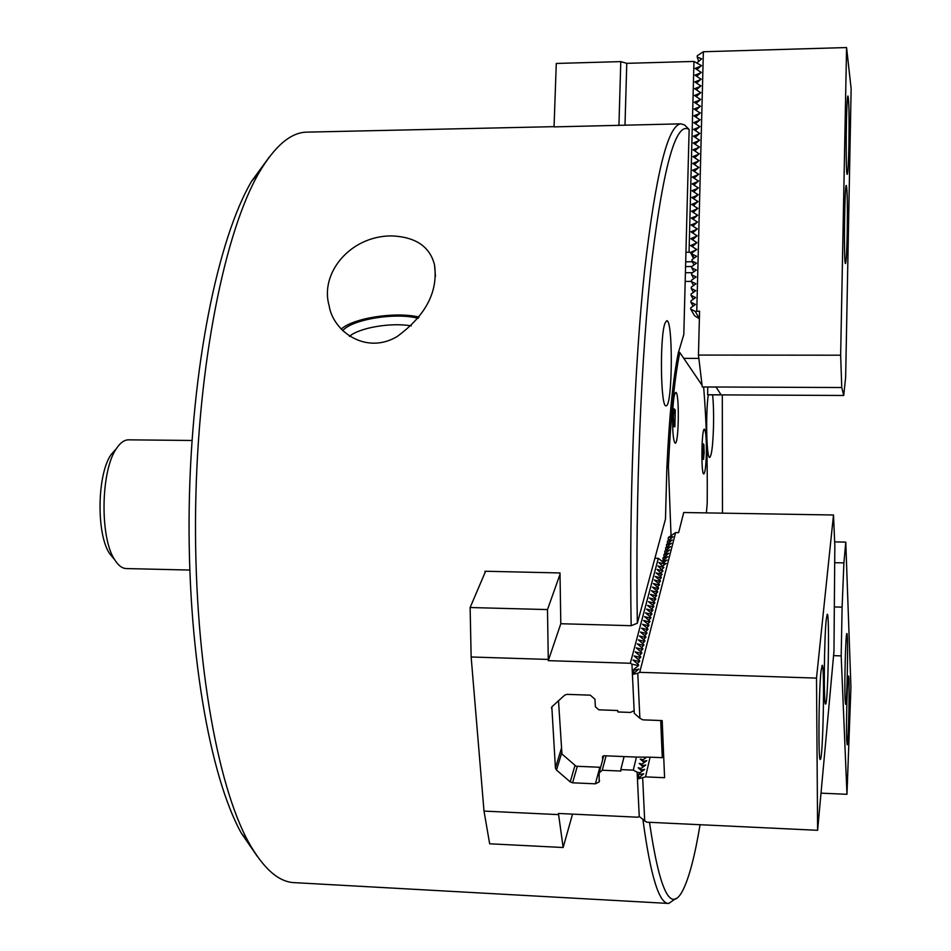 <?xml version="1.0" encoding="UTF-8"?>
<svg xmlns="http://www.w3.org/2000/svg" width="951" height="951" viewBox="0 0 951 951"><rect width="100%" height="100%" fill="white"/><g stroke="black" fill="none" stroke-linecap="round" stroke-linejoin="round"><path stroke-width="1.43" d="M707.782 387.045L707.639 394.82L843.715 395.473L841.766 387.521L702.266 386.95L698.462 355.068L699.567 311.179L695.24 311.369L690.723 309.111L694.515 315.684L699.377 318.799M707.592 394.748L721.036 394.82L716.091 387.081L702.266 386.95M695.24 311.369L699.389 318.633M690.723 309.111L690.759 307.791L695.419 304.463L690.902 302.228L693.101 306.115M690.902 302.228L690.925 300.908L695.597 297.568L691.068 295.345L693.255 299.244M691.068 295.345L691.104 294.025L695.763 290.685L691.246 288.462L693.398 292.385M691.246 288.462L691.282 287.154L695.942 283.79L691.425 281.591L693.541 285.526M691.425 281.591L691.46 280.283L696.12 276.919L691.603 274.732L693.695 278.667M691.603 274.732L691.639 273.412L696.298 270.036L691.781 267.861L693.838 271.82M691.781 267.861L691.817 266.553L696.465 263.165L691.959 261.002L693.992 264.972M691.959 261.002L691.995 259.694L696.643 256.294L692.138 254.143L694.135 258.125M692.138 254.143L692.162 252.835L696.821 249.424L695.752 248.924L696.215 249.875M692.328 246.642L697 242.564L695.918 242.065L696.382 243.016M692.506 239.783L697.166 235.705L696.096 235.206L696.548 236.157M692.673 232.924L697.345 228.858L696.275 228.359L696.726 229.31M692.851 226.065L697.523 221.999L696.453 221.512L696.893 222.475M693.029 219.217L697.689 215.164L696.619 214.664L697.059 215.627M693.208 212.37L697.868 208.317L696.798 207.829L697.226 208.792M693.386 205.535L698.046 201.481L696.976 200.994L697.404 201.957M693.552 198.688L698.212 194.646L697.142 194.17L697.57 195.133M693.731 191.864L698.391 187.822L697.321 187.335L697.737 188.31M693.909 185.029L698.569 180.987L697.499 180.524L697.903 181.486M694.087 178.206L698.735 174.176L697.665 173.7L698.082 174.675M694.254 171.382L698.914 167.352L697.844 166.889L698.248 167.863M694.432 164.559L699.092 160.541L698.022 160.077L698.414 161.052M694.61 157.747L699.258 153.729L698.189 153.266L698.581 154.252M694.789 150.936L699.437 146.929L698.367 146.466L698.759 147.453M694.955 144.136L699.603 140.118L698.533 139.666L698.926 140.653M695.133 137.336L699.781 133.33L698.712 132.878L699.092 133.853M695.312 130.537L699.948 126.531L698.89 126.079L699.258 127.065M695.478 123.737L700.126 119.743L699.056 119.303L699.425 120.29M695.657 116.949L700.305 112.955L699.235 112.515L699.603 113.502M695.835 110.161L700.471 106.179L699.401 105.739L699.77 106.726M696.001 103.386L700.649 99.403L699.579 98.963L699.936 99.95M696.18 96.61L700.816 92.627L699.758 92.188L700.102 93.186M696.358 89.834L700.994 85.852L699.924 85.424L700.281 86.422M696.524 83.058L701.16 79.088L700.102 78.66L700.447 79.658M696.703 76.294L701.339 72.324L700.269 71.907L700.614 72.894M696.881 69.53L701.505 65.571L700.447 65.155L700.78 66.142M697.047 62.778L701.683 58.819L697.202 57.06L698.628 61.244M697.202 57.06L697.226 55.764L703.371 51.734L846.568 47.55L851.133 88.705L845.641 377.369L843.715 395.473M696.774 311.191L703.371 51.734M698.462 355.068L840.648 355.199L846.568 47.55M685.564 266.565L691.864 266.518M840.648 355.199L841.766 387.521M848.91 145.241C849.302 116.688 848.993 100.295 847.995 96.051C846.176 94.244 845.427 176.898 847.27 174.318C847.971 172.963 848.518 163.263 848.91 145.241M847.234 232.995C847.626 205.19 847.329 189.344 846.331 185.433C844.5 183.602 843.632 266.066 845.51 263.522C846.247 262.024 846.83 251.837 847.234 232.995M692.649 272.687L685.409 272.735M685.184 281.425L691.436 281.389M698.854 358.396L683.793 358.372M618.935 125.413L620.789 61.613L556.276 63.455L554.053 126.887L680.952 123.844L684.625 124.997L689.13 129.502L683.805 334.55L678.61 351.918M689.13 129.502C676.197 121.157 663.822 164.38 652.006 259.183C641.188 354.045 635.197 497.373 637.336 623.226L665.474 519.127L666.853 467.773C669.278 416.062 673.165 377.428 678.503 351.858L679.799 352.512L702.064 385.262M664.975 323.269C659.614 336.785 660.648 408.585 666.08 405.768C672.583 407.254 673.237 318.811 666.687 320.725L664.975 323.269M680.952 123.844C667.911 124.926 655.81 173.653 644.635 270.036C634.4 365.933 628.991 504.232 631.167 625.699L560.805 623.725L559.996 572.954L484.998 571.242L485.01 572.645L485.604 571.254M631.167 625.699L637.336 623.226M632.427 674.366L631.94 664.119L630.311 663.263L548.287 660.66L560.805 623.725M630.311 663.263L658.33 558.32L664.975 563.765L666.152 563.456L662.847 565.833M654.894 558.249L658.33 558.32M572.526 814.127L563.158 847.507L489.67 843.799L484 811.096L471.149 656.986L470.127 607.523L547.491 609.579L560.008 574.368M547.491 609.579L548.287 660.66M470.127 607.523L485.01 572.645M639.429 816.386L637.752 817.206L558.439 813.462L563.158 847.507M675.899 898.457L668.743 903.45C659.102 903.842 650.496 875.871 642.924 819.536M700.055 824.719C694.896 855.841 689.19 877.642 682.937 890.136C670.776 914.054 659.625 891.444 649.485 822.318M722.487 513.16L722.296 394.891M706.379 512.898L707.211 503.341C707.603 459.523 706.438 420.96 703.704 387.663L703.264 387.021M666.853 467.773L668.398 466.454L671.037 535.532M668.398 466.454C670.8 415.849 674.592 377.868 679.799 352.512M708.281 394.82C705.476 413.626 706.569 459.274 709.708 457.419C711.633 455.743 712.905 445.543 713.5 426.821C713.785 413.958 713.476 403.295 712.608 394.843M471.149 656.986L548.204 659.423M484 811.096L558.51 814.615M639.25 816.517L646.668 822.175L817.61 830.306L816.505 678.099L639.714 672.333L637.776 673.272L639.88 718.267L634.281 713.345L632.415 674.414L637.776 673.272M637.455 778.988L637.122 772.164L633.283 770.132L636.433 757.079L650.08 757.174L645.527 776.884L637.443 779.047L643.72 773.769L638.49 774.613L640.047 772.783L637.122 772.164M606.084 755.831L602.245 770.239L620.884 771.035L620.813 769.609L633.283 770.132M602.245 770.239L599.13 772.937L599.154 781.96L595.397 783.814L572.573 782.816L570.231 781.888L556.501 770.06L555.42 768.016L551.83 706.843L564.739 695.122L567.022 694.349L590.298 695.169L594.957 699.235L595.385 706.783L598.88 709.826L617.758 710.516L617.829 711.966L630.454 712.43L634.151 710.659M631.94 664.119L638.43 665.652L638.644 664.868L633.033 660.006L639.5 661.551L639.702 660.767L634.115 655.928L640.558 657.462L640.76 656.689L635.185 651.875L641.616 653.408L641.818 652.636L636.255 647.845L642.65 649.39L642.852 648.618L637.313 643.851L643.696 645.396L643.886 644.635L638.371 639.88L644.719 641.426L644.921 640.665L639.417 635.946L645.741 637.491L645.943 636.73L640.451 632.035L646.763 633.568L646.953 632.831L641.485 628.147L647.762 629.681L647.964 628.944L642.507 624.284L648.772 625.829L648.962 625.092L643.53 620.456L649.759 621.99L649.949 621.265L644.54 616.652L650.746 618.186L650.936 617.461L645.539 612.86L651.732 614.405L651.922 613.692L646.537 609.115L652.707 610.649L652.885 609.936L647.524 605.383L653.67 606.928L653.86 606.215L648.511 601.674L654.633 603.219L654.811 602.518L649.485 598.001L655.584 599.546L655.774 598.845L650.46 594.339L656.535 595.885L656.713 595.195L651.423 590.714L657.474 592.259L657.652 591.57L652.374 587.112L658.413 588.657L658.591 587.968L653.325 583.522L659.34 585.067L659.518 584.389L654.276 579.967L660.267 581.513L660.446 580.835L655.215 576.437L661.183 577.982L661.361 577.305L656.142 572.918L662.098 574.463L657.07 569.435L663.002 570.98L657.985 565.976L663.893 567.509L658.9 562.528L664.797 564.074L664.963 563.408M672.63 414.434C673.118 400.882 674.152 393.559 675.745 392.454C679.501 391.23 678.943 444.165 675.21 443.19C673.284 441.228 672.428 431.647 672.63 414.434M706.343 454.138C706.534 439.255 705.892 430.934 704.406 429.163C701.505 428.081 700.911 475.215 703.835 473.931C705.107 472.849 705.939 466.252 706.343 454.138M642.103 771.285L638.169 767.778L641.081 768.396L645.777 764.984L641.723 765.65L643.126 766.91M640.891 764.913L642.103 764.033L639.215 763.415L641.723 765.65M644.148 762.559L640.249 759.088L643.126 759.706L646.193 757.483M645.158 758.244L644.207 757.4M641.925 760.586L643.126 759.706M639.857 769.276L641.081 768.396M638.43 665.652L633.723 669.468L633.639 672.892M603.742 755.76L602.625 759.908L602.625 756.437L604.016 755.748L636.433 757.079M624.094 756.58L620.813 769.609M602.625 759.908L599.13 772.937M639.5 661.551L637.194 663.608M640.558 657.462L638.264 659.518M641.616 653.408L639.334 655.453M642.65 649.39L640.392 651.411M643.696 645.396L641.45 647.405M644.719 641.426L642.496 643.423M645.741 637.491L643.53 639.476M646.763 633.568L644.552 635.553M647.762 629.681L645.586 631.654M648.772 625.829L646.597 627.779M649.759 621.99L647.607 623.939M650.746 618.186L648.606 620.123M651.732 614.405L649.604 616.331M652.707 610.649L650.591 612.563M653.67 606.928L651.578 608.818M654.633 603.219L652.552 605.109M655.584 599.546L653.515 601.412M656.535 595.885L654.478 597.751M657.474 592.259L655.429 594.102M658.413 588.657L656.38 590.488M659.34 585.067L657.331 586.898M660.267 581.513L658.258 583.332M661.183 577.982L659.198 579.789M662.098 574.463L660.113 576.258M663.002 570.98L661.04 572.764M663.893 567.509L661.944 569.292M642.103 764.033L646.787 760.645L642.745 761.311M640.047 772.783L644.754 769.359L640.689 770.025M638.62 777.478L638.49 774.613M639.714 672.333L675.614 532.584L668.398 537.434L673.058 536.721L667.376 541.321L672.214 539.99L666.508 544.602L671.358 543.271L665.641 547.907L670.503 546.587L664.773 551.235L669.647 549.916L663.893 554.588L668.779 553.268L663.002 557.952L667.911 556.644L662.181 561.09M662.395 561.268L667.031 560.044L663.75 562.398M633.509 670.253L638.858 669.112L632.415 674.414M645.527 776.884L664.583 777.704L662.193 720.585L642.9 719.859L639.88 718.267M660.707 720.525L662.276 757.674L663.513 752.098M558.51 700.721L561.958 754.024L576.128 766.256L600.64 767.291M650.08 757.174L662.276 757.674M846.972 794.299L850.931 687.157L845.772 542.106L843.906 562.897L842.111 607.142L841.183 655.881L846.972 794.299L820.998 793.158M833.575 655.643L841.183 655.881M834.657 541.892L845.772 542.106M639.227 816.196L637.443 779.047M644.707 821.141L642.686 778.203M675.614 532.584L678.622 532.643L683.733 512.518L833.504 515.002L834.835 545.826L833.968 651.328L817.61 830.306M668.232 538.052L668.315 540.132M667.376 541.321L667.459 543.413M666.508 544.602L666.592 546.706M665.641 547.907L665.724 550.023M664.773 551.235L664.856 553.363M663.893 554.588L663.976 556.727M663.002 557.952L663.097 560.115M833.504 515.002L816.505 678.099M846.723 740.413L847.186 744.752C848.625 745.976 849.944 674.485 848.47 676.078C847.4 674.283 845.998 725.28 846.723 740.413M845.07 699.484L845.594 704.275C847.115 705.535 848.447 631.928 846.865 633.568C845.736 631.737 844.31 683.484 845.07 699.484M834.823 606.952L842.111 607.142M834.883 562.707L843.906 562.897M821.01 671.228C818.704 691.793 818.145 762.262 820.297 759.421C823.007 760.883 824.921 663.132 822.151 665.296L821.01 671.228M826.253 619.398C824.113 638.311 823.59 706.759 825.575 704.013C828.059 705.464 829.771 612.194 827.239 614.251L826.253 619.398M695.752 248.924L690.616 245.524L695.859 243.301L695.882 241.982L690.783 238.665L696.025 236.442L696.061 235.135L690.961 231.806L696.203 229.595L696.239 228.276L691.139 224.947L696.382 222.748L696.417 221.428L691.318 218.1L696.548 215.901L696.584 214.593L691.496 211.253L696.726 209.065L696.762 207.746L691.674 204.406L696.905 202.23L696.94 200.911L691.841 197.57L697.071 195.395L697.107 194.087L692.019 190.735L697.249 188.56L697.285 187.252L692.197 183.9L697.428 181.736L697.463 180.428L692.376 177.076L697.594 174.925L697.63 173.617L692.554 170.253L697.772 168.101L697.808 166.794L692.72 163.429L697.951 161.29L697.986 159.982L692.899 156.618L698.117 154.478L698.153 153.182L693.077 149.806L698.296 147.678L698.331 146.371L693.255 142.995L698.474 140.879L698.498 139.571L693.434 136.195L698.64 134.079L698.676 132.783L693.6 129.395L698.819 127.291L698.854 125.984L693.778 122.608L698.985 120.504L699.021 119.208L693.957 115.808L699.163 113.716L699.199 112.42L694.123 109.02L699.342 106.94L699.365 105.644L694.301 102.244L699.508 100.164L699.544 98.868L694.48 95.457L699.686 93.388L699.722 92.092L694.658 88.681L699.853 86.624L699.888 85.328L694.824 81.917L700.031 79.86L700.067 78.564L695.003 75.153L700.198 73.096L700.233 71.8L695.181 68.389L700.376 66.344L700.412 65.048L693.968 61.435L626.768 63.337L624.997 125.092M626.768 63.337L620.789 61.613M695.716 248.841L695.716 250.232M695.68 250.161L690.438 252.395L693.552 258.553M693.968 61.435L689.047 252.253L690.438 252.395M685.933 252.277L689.047 252.253M692.328 261.727L685.695 261.81M675.305 410.19L674.223 408.871L673.451 416.538L673.783 425.501L674.877 426.749L675.305 410.19L674.223 408.871L673.451 416.538L673.783 425.501L674.877 426.749L675.305 410.19M672.856 408.871L674.223 408.871M672.785 410.178L673.95 410.178M672.654 426.726L674.021 426.737M703.538 459.357L704.144 452.533L703.895 444.723L703.051 443.701L702.682 458.394L703.538 459.357L704.144 452.533L703.895 444.723L703.051 443.701L702.682 458.394L703.538 459.357M701.897 459.345L702.837 459.345M702.1 443.689L703.051 443.701M702.052 444.699L702.86 444.711M128.67 439.837L128.444 439.837C124.212 439.897 120.195 442.821 116.391 448.634C100.758 470.531 99.7 537.672 114.655 559.687C118.281 565.512 122.203 568.484 126.424 568.567L189.772 570.053M116.307 448.729L111.112 454.566C97.097 474.204 96.17 533.808 109.567 553.541L114.168 559.093M269.323 156.974L251.563 181.32C217.934 238.499 191.365 367.55 189.201 507.287C187.002 647.025 209.517 776.064 241.364 833.219L257.364 856.471M307.565 132.118L306.555 132.141C290.685 132.522 274.91 145.943 259.231 172.393C225.042 230.677 197.879 363.448 195.644 507.454C193.374 651.471 216.376 784.218 248.746 842.467C263.593 868.905 278.952 882.302 294.81 882.671L668.315 903.426M391.241 235.884C349.445 236.133 319.809 273.781 329.094 305.533C332.862 331.103 365.6 355.092 396.924 336.69C425.786 315.601 438.304 291.636 434.5 264.77C429.804 246.416 415.385 236.787 391.241 235.884M341.159 329.141C353.201 317.931 395.949 311.405 419.141 317.111M342.669 330.746C351.787 319.346 395.771 312.201 418.155 318.347M349.409 336.381C359.395 327.643 391.443 322.258 411.248 325.896M599.855 767.255L595.397 783.814M577.316 766.304L572.573 782.816M575.022 765.305L570.231 781.888M561.851 752.396L556.501 770.06M561.565 747.831L555.42 768.016M552.02 706.581L551.449 708.329M602.661 756.378L602.47 757.091M599.546 780.462L599.154 781.96M672.619 414.767L673.463 413.542L673.498 415.23M673.451 420.592L673.367 422.137L672.547 420.865M701.921 448.325L702.48 447.445L702.492 449.157M702.432 454.067L702.373 455.648L701.838 454.733M128.444 439.837L192.007 440.468M109.567 553.541L114.655 559.687M111.112 454.566L116.391 448.634M241.364 833.219L248.746 842.467M251.563 181.32L259.231 172.393M306.555 132.141L554.267 126.649M434.5 264.782L435.463 276.313"/></g></svg>

